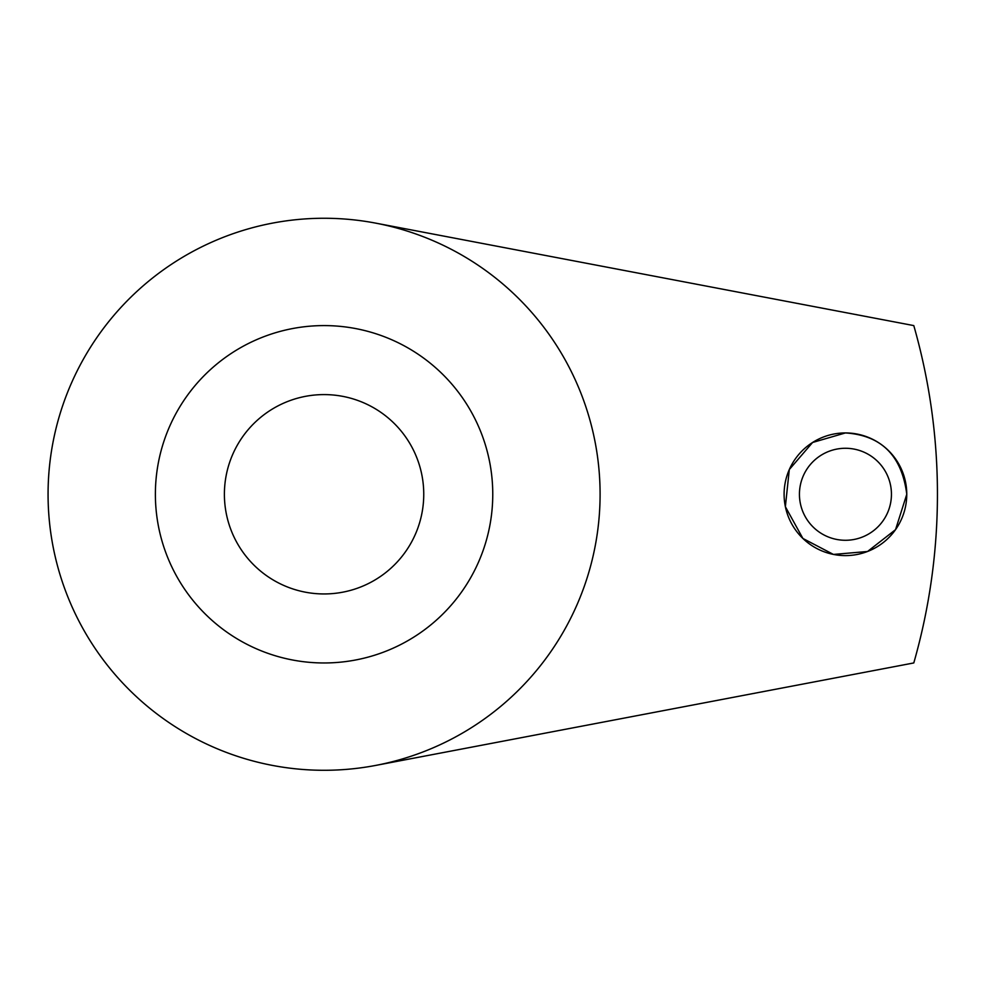 <?xml version="1.0" encoding="UTF-8"?>
<svg xmlns="http://www.w3.org/2000/svg" width="984" height="984" viewBox="0 0 984 984"><rect width="100%" height="100%" fill="white"/><g stroke="black" fill="none" stroke-linecap="round" stroke-linejoin="round"><path stroke-width="1.48" d="M324.08 325.593A168.67 168.67 0 0 1 470.155 578.617A168.67 168.67 0 0 1 177.993 578.617A168.67 168.67 0 0 1 324.08 325.593M375.703 223.134A276.012 276.012 0 0 0 49.286 520.204A276.012 276.012 0 0 0 375.703 765.417L913.792 662.945A613.364 613.364 0 0 0 913.792 325.593L375.703 223.134A276.012 276.012 0 0 1 375.703 765.417M906.781 494.263L895.538 529.65L867.531 551.495L833.436 554.435L802.895 538.457L785.367 506.698L789.303 469.54L812.587 442.48L845.441 432.935C881.381 435.272 901.824 455.715 906.781 494.263M845.441 432.935A61.34 61.34 0 0 1 898.552 524.939A61.34 61.34 0 0 1 792.317 524.939A61.34 61.34 0 0 1 845.441 432.935M845.441 448.273A46.002 46.002 0 0 1 885.28 517.277A46.002 46.002 0 0 1 805.601 517.277A46.002 46.002 0 0 1 845.441 448.273M324.08 394.596A99.667 99.667 0 0 1 410.389 544.115A99.667 99.667 0 0 1 237.759 544.115A99.667 99.667 0 0 1 324.08 394.596"/></g></svg>
